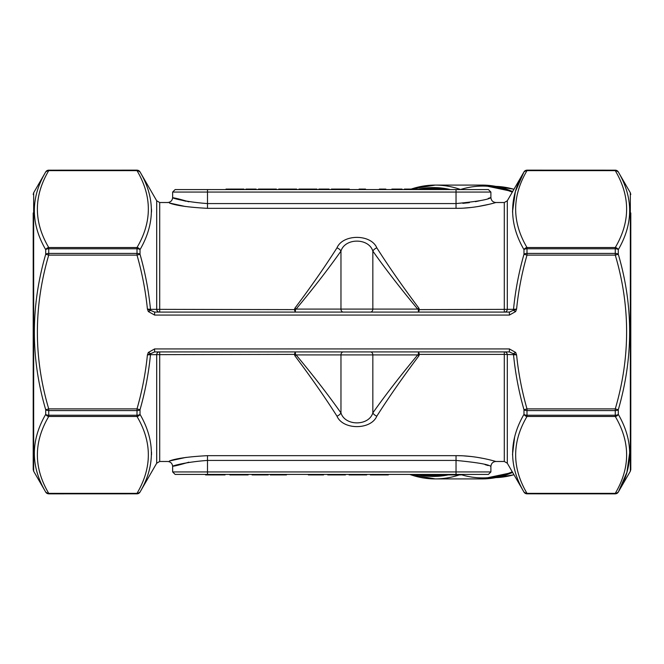 <?xml version="1.0" encoding="UTF-8"?>
<svg xmlns="http://www.w3.org/2000/svg" width="664" height="664" viewBox="0 0 664 664"><rect width="100%" height="100%" fill="white"/><g stroke="black" fill="none" stroke-linecap="round" stroke-linejoin="round"><path stroke-width="1" d="M630.8 212.978L630.8 469.506L630.335 471.249L630.335 192.751L618.292 171.918C633.431 197.598 633.431 223.511 618.292 249.656L618.292 254.262C633.423 305.789 633.423 357.614 618.292 409.738L618.292 414.344C633.431 440.522 633.431 466.435 618.292 492.082L626.907 472.345L629.779 452.084M33.2 194.494L33.665 192.751L33.665 471.249L33.2 469.506L33.2 212.978M207.5 189.572L488.405 189.572L490.895 192.062L172.64 192.062L175.13 189.572L207.5 189.572L207.5 203.574L456.035 203.574C477.25 201.524 488.87 199.507 490.895 197.54C488.837 199.515 477.217 201.532 456.035 203.574L456.035 189.572M207.5 474.428L207.5 471.938L490.895 471.938L488.405 474.428L175.13 474.428L172.64 471.938L207.5 471.938L207.5 460.426C173.686 462.849 159.584 470.983 188.858 462.177M460.036 208.272L456.035 208.338C476.893 208.521 496.216 202.387 495.875 202.52C496.216 202.379 476.976 208.513 456.035 208.338L207.5 208.338C188.759 207.334 176.043 205.558 169.362 202.993L185.447 206.521M173.304 197.764L172.64 197.54C172.341 200.561 170.681 202.221 167.66 202.52L167.975 202.611M169.818 203.118L173.113 203.981M295.513 354.393A4.98 0.863 -178.8 0 1 294.384 354.393L295.272 351.92L295.513 354.393L296.094 354.908C313.209 375.467 328.165 394.798 340.964 412.917C344.989 426.163 368.777 426.222 372.836 412.917C385.469 395.014 400.425 375.683 417.706 354.908L418.287 354.393L418.527 351.92L419.416 354.393L418.884 355.821C402.708 377.393 388.689 397.504 376.82 416.154C370.91 430.131 342.84 430.073 336.98 416.154C324.962 397.288 310.943 377.185 294.916 355.821L294.384 354.393L150.479 354.667C148.653 373.334 145.167 391.694 140.021 409.738L140.021 414.344C155.152 440.489 155.152 466.402 140.021 492.082A3.486 2.905 -150.7 0 1 137 493.36C152.122 467.713 152.122 442.083 137 416.469L48.729 416.469C33.598 442.116 33.598 467.746 48.729 493.36A3.486 2.905 150.7 0 1 45.708 492.082C30.569 466.435 30.569 440.522 45.708 414.344L45.708 409.738C30.577 358.211 30.577 306.386 45.708 254.262A3.486 1.693 -0 0 1 48.729 253.416L137 253.416A3.486 1.693 0 0 1 140.021 254.262C145.175 272.373 148.661 290.724 150.479 309.333L294.384 309.607L294.916 308.179C310.943 286.815 324.962 266.712 336.98 247.846C342.832 233.927 370.919 233.869 376.82 247.846C388.689 266.496 402.708 286.607 418.884 308.179L419.416 309.607L418.527 312.08L418.287 309.607L417.706 309.092C400.425 288.317 385.469 268.986 372.836 251.083C368.769 237.778 345.006 237.828 340.964 251.083C328.165 269.202 313.209 288.533 296.094 309.092L295.513 309.607L295.272 312.08L294.384 309.607A4.98 0.863 -1.2 0 1 295.513 309.607M463.912 208.098L471.141 207.483M477.931 206.545L489.119 204.296M491.177 203.79L492.713 203.392M456.035 455.662C476.893 455.479 496.216 461.613 495.875 461.48C496.216 461.621 476.976 455.487 456.035 455.662L456.035 460.426C477.25 462.476 488.87 464.493 490.895 466.46C488.837 464.485 477.217 462.468 456.035 460.426L207.5 460.426L207.5 455.662L456.035 455.662M630.335 471.249L618.292 492.082A3.486 2.905 -150.7 0 1 615.271 493.36C630.402 467.746 630.402 442.116 615.271 416.469L527 416.469C511.878 442.083 511.878 467.713 527 493.36A3.486 2.905 150.7 0 1 523.979 492.082C508.848 466.402 508.848 440.489 523.979 414.344L523.979 409.738C518.825 391.627 515.339 373.276 513.521 354.667L504.291 354.393L504.291 461.48L495.875 461.48L492.738 460.617M490.779 460.111L489.202 459.72M483.865 458.534L477.931 457.454M471.008 456.508L463.912 455.902M459.969 455.72L458.658 455.695M186.194 457.355L169.337 461.007C176.001 458.45 188.717 456.666 207.5 455.662M151.5 211.916L151.5 209.268M33.665 192.751L45.708 171.918A3.486 3.486 0 0 1 48.729 170.175L48.729 170.64C33.598 196.287 33.598 221.917 48.729 247.531A3.486 2.905 -29.3 0 0 45.708 249.656A3.486 1.793 -0 0 1 48.729 248.759L48.729 255.109L45.708 254.262L45.708 249.656C30.569 223.511 30.569 197.598 45.708 171.918A3.486 2.905 29.3 0 1 48.729 170.64L137 170.64L137 170.175A3.486 3.486 -0 0 1 140.021 171.918C155.152 197.565 155.152 223.477 140.021 249.656L140.021 254.262L137 255.109L48.729 255.109C33.607 306.602 33.607 357.863 48.729 408.891L137 408.891C142.088 391.221 145.557 373.226 147.416 354.908L148.338 352.451L154.604 348.932L154.604 351.92L509.396 351.92L509.396 348.932L515.662 352.451L516.584 354.908C518.426 373.143 521.904 391.137 527 408.891L615.271 408.891C630.393 357.398 630.393 306.137 615.271 255.109L527 255.109C521.912 272.779 518.443 290.774 516.584 309.092L515.662 311.549L509.396 315.068L509.396 312.08L154.604 312.08L154.604 315.068L148.338 311.549L147.416 309.092C145.574 290.857 142.096 272.863 137 255.109L137 248.759A3.486 1.793 0 0 1 140.021 249.656A3.486 2.905 29.3 0 0 137 247.531C152.122 221.884 152.122 196.253 137 170.64A3.486 2.905 -29.3 0 1 140.021 171.918L137 170.15L48.729 170.175L137 170.15M418.287 309.607A4.98 0.863 -178.8 0 1 419.416 309.607L513.521 309.333C515.347 290.666 518.833 272.306 523.979 254.262A3.486 1.693 0 0 1 527 253.416L615.271 253.416A3.486 1.693 0 0 1 618.292 254.262L615.271 255.109L615.271 248.759A3.486 1.793 0 0 1 618.292 249.656A3.486 2.905 29.3 0 0 615.271 247.531C630.402 221.917 630.402 196.287 615.271 170.64A3.486 2.905 -29.3 0 1 618.292 171.918A3.486 3.486 0 0 0 615.271 170.175L527 170.15L615.271 170.175L615.271 170.64L527 170.64C511.878 196.253 511.878 221.884 527 247.531L615.271 247.531L615.271 248.759L527 248.759L527 255.109L523.979 254.262L523.979 249.656C508.848 223.477 508.848 197.565 523.979 171.918L515.364 191.655L512.5 211.916M513.521 309.333L516.584 309.092L513.297 310.32A2.988 2.598 90 0 0 513.521 309.333M154.604 312.08L147.416 309.092L150.479 309.333A2.988 2.598 -90 0 0 150.703 310.32L148.338 311.549M151.508 454.724L151.5 452.068M34.221 209.276L34.221 211.932M34.221 452.076L34.221 454.74M514.625 437.036L512.492 454.724M629.696 214.082L629.779 209.276M618.292 414.344A3.486 1.793 180 0 1 615.271 415.241L615.271 410.584A3.486 1.693 0 0 0 618.292 409.738L615.271 408.891L615.271 410.584L527 410.584L527 415.241A3.486 1.793 180 0 1 523.979 414.344A3.486 2.905 -150.7 0 0 527 416.469L527 415.241L615.271 415.241L615.271 416.469A3.486 2.905 150.7 0 0 618.292 414.344M523.979 409.738A3.486 1.693 0 0 0 527 410.584L527 408.891L523.979 409.738M515.662 352.451L513.297 353.68L516.584 354.908L513.521 354.667A2.988 2.598 -90 0 0 513.297 353.68L509.396 351.92M523.979 249.656A3.486 1.793 -0 0 1 527 248.759L527 247.531A3.486 2.905 -29.3 0 0 523.979 249.656M523.979 171.918A3.486 2.905 29.3 0 1 527 170.64L527 170.175A3.486 3.486 0 0 0 523.979 171.918L507.304 200.777L507.304 309.349A2.988 2.598 -90 0 1 504.715 312.08M140.021 414.344A3.486 1.793 180 0 1 137 415.241L137 410.584A3.486 1.693 -0 0 0 140.021 409.738L137 408.891L137 410.584L48.729 410.584L48.729 415.241A3.486 1.793 180 0 1 45.708 414.344A3.486 2.905 -150.7 0 0 48.729 416.469L48.729 415.241L137 415.241L137 416.469A3.486 2.905 150.7 0 0 140.021 414.344M150.479 354.667L147.416 354.908L150.703 353.68A2.988 2.598 -90 0 0 150.479 354.667M45.708 409.738A3.486 1.693 -0 0 0 48.729 410.584L48.729 408.891L45.708 409.738M515.662 311.549L513.297 310.32L509.396 312.08M159.285 312.08A2.988 2.598 90 0 1 156.696 309.349L156.696 200.777L140.021 171.893M159.709 351.92L159.709 461.48L156.696 463.223L156.696 354.651A2.988 2.598 90 0 1 159.285 351.92M148.338 352.451L150.703 353.68L154.604 351.92M504.715 351.92A2.988 2.598 -90 0 1 507.304 354.651L507.304 463.223L523.979 492.082A3.486 3.486 180 0 0 527 493.825L615.271 493.85L527 493.825L527 493.36L615.271 493.36L615.271 493.825A3.486 3.486 180 0 0 618.292 492.082M294.916 308.179A4.98 0.73 37.5 0 1 296.094 309.092L340.964 309.092L340.964 251.083A4.98 2.913 32.7 0 0 336.98 247.846M376.82 247.846A4.98 2.913 147.3 0 0 372.836 251.083L372.836 309.092L417.706 309.092A4.98 0.73 142.5 0 1 418.884 308.179M336.98 416.154A4.98 2.913 147.3 0 0 340.964 412.917L340.964 354.908L296.094 354.908A4.98 0.73 142.5 0 1 294.916 355.821M418.884 355.821A4.98 0.73 37.5 0 1 417.706 354.908L372.836 354.908L372.836 412.917A4.98 2.913 32.7 0 0 376.82 416.154M418.287 354.393A4.98 0.863 -1.2 0 0 419.416 354.393L504.291 354.393L504.291 351.92M485.052 464.634L488.214 465.58M504.291 312.08L504.291 202.52L495.875 202.52C492.854 202.221 491.194 200.561 490.895 197.54L488.239 198.403M480.595 200.545L475.449 201.673M469.365 202.678L462.841 203.342M185.912 201.233L179.305 199.598M188.858 201.823C159.509 193 173.794 201.175 207.5 203.574L207.5 208.338M205.558 474.428L205.558 474.926L225.021 474.926L225.021 474.428M217.875 474.926L217.875 474.428M229.885 474.428L229.885 474.926L248.128 474.926L248.128 474.428M246.004 474.926L246.004 474.428M230.333 474.926L230.333 474.428M252.079 474.428L252.079 474.926L268.198 474.926L268.198 474.428M265.027 474.926L265.027 474.428M265.459 474.926L265.459 474.428M270.331 474.428L270.331 474.926L286.441 474.926L286.441 474.428M278.257 474.926L278.257 474.428M317.06 474.428L317.06 474.926L308.337 474.926L308.337 474.428M317.06 474.926L323.542 474.926L323.542 474.428M310.462 474.926L310.462 474.428M327.792 474.428L327.792 474.926L345.429 474.926L345.429 474.428M343.545 474.926L343.545 474.428M336.565 474.926L336.565 474.428M329.792 474.926L329.792 474.428M349.081 474.428L349.081 474.926L358.784 474.926L358.784 474.428M358.784 474.926L366.719 474.926L366.719 474.428M370.363 474.428L370.363 474.926L388.307 474.926L388.307 474.428M372.745 474.926L372.745 474.428M379.343 474.926L379.343 474.428M385.933 474.926L385.933 474.428M441.095 474.428L441.095 474.926L461.015 474.926L461.015 474.428M441.095 474.926L416.195 474.926L416.195 474.428M436.497 189.572L436.497 189.074L438.19 189.074L438.19 189.572M436.497 189.074L422.653 189.074L422.653 189.572M422.985 189.074L422.985 189.572M430.006 189.074L430.006 189.572M404.401 189.572L404.401 189.074L417.241 189.074L417.241 189.572M391.901 189.572L391.901 189.074L402.044 189.074L402.044 189.572M384.273 189.572L384.273 189.074L385.825 189.074L385.825 189.572M384.273 189.074L379.401 189.074L379.401 189.572M364.005 189.572L364.005 189.074L365.549 189.074L365.549 189.572M364.005 189.074L359.133 189.074L359.133 189.572M348.318 189.572L348.318 189.074L349.339 189.074L349.339 189.572M348.318 189.074L331.427 189.074L331.427 189.572M331.768 189.074L331.768 189.572M339.727 189.074L339.727 189.572M318.928 189.572L318.928 189.074L329.062 189.074L329.062 189.572M316.902 189.572L316.902 189.074L298.991 189.074L298.991 189.572M308.088 189.074L308.088 189.572M296.634 189.572L296.634 189.074L278.722 189.074L278.722 189.572M287.819 189.074L287.819 189.572M276.357 189.572L276.357 189.074L258.454 189.074L258.454 189.572M267.55 189.074L267.55 189.572M245.954 189.572L245.954 189.074L256.088 189.074L256.088 189.572M243.929 189.572L243.929 189.074L226.017 189.074L226.017 189.572M229.536 189.074L229.536 189.572M229.063 189.074L229.063 189.572M167.66 202.52L159.709 202.52L159.709 312.08M343.354 312.08A2.988 2.39 90 0 1 340.964 309.092L372.836 309.092A2.988 2.39 90 0 1 370.446 312.08M512.268 471.822A145.914 103.177 90 0 1 461.015 474.635M460.534 189.514A145.914 103.177 90 0 1 512.268 192.178M33.665 471.249L45.708 492.082A3.486 3.486 180 0 0 48.729 493.825L48.729 493.36L137 493.36L137 493.825L48.729 493.85L137 493.825A3.486 3.486 180 0 0 140.021 492.082L156.696 463.223M48.729 247.531L137 247.531L137 248.759L48.729 248.759L48.729 247.531M509.396 315.068L154.604 315.068M154.604 348.932L509.396 348.932M459.264 474.926A146.91 103.883 90 0 1 435.235 478.91A146.91 103.883 90 0 1 409.771 474.428M411.207 189.074A146.91 103.883 90 0 1 435.235 185.09A146.91 103.883 90 0 1 460.7 189.572M512.616 191.581A146.91 103.883 -90 0 0 482.072 185.09L435.235 185.09L411.008 189.074M409.555 474.428L435.235 478.91L482.072 478.91A146.91 103.883 -90 0 0 512.616 472.419M441.917 474.926A143.424 101.418 90 0 1 425.026 474.926M421.54 189.572A143.424 101.418 90 0 1 422.653 189.398M425.026 189.074A143.424 101.418 90 0 1 445.403 189.572M450.375 189.572A144.42 102.123 -90 0 0 417.241 189.414M418.826 474.926A144.42 102.123 -90 0 0 448.125 474.926M513.944 189.281A145.665 103.003 -90 0 0 495.842 186.376L513.994 189.198M513.994 474.801L495.834 477.624A145.665 103.003 -90 0 0 513.944 474.719M370.446 351.92A2.988 2.39 -90 0 1 372.836 354.908L340.964 354.908A2.988 2.39 -90 0 1 343.354 351.92M456.035 474.428L456.035 460.426M456.035 208.338L456.035 203.574M210.347 474.926L210.347 474.428M172.64 471.938L172.64 466.46C172.341 463.439 170.681 461.779 167.66 461.48L159.709 461.48M159.709 202.52L156.696 200.777M507.304 200.777L504.291 202.52M615.271 493.85L618.292 492.107M523.979 492.107L527 493.85M618.292 171.893L615.271 170.15M527 170.15L523.979 171.893M137 493.85L140.021 492.107M45.708 492.107L48.729 493.85M48.729 170.15L45.708 171.893M630.335 192.751L630.8 194.494M504.291 461.48L507.304 463.223M512.633 191.547L482.072 185.09M482.072 478.91L512.633 472.453M490.895 471.938L490.895 466.46C491.194 463.439 492.854 461.779 495.875 461.48M490.895 197.54L490.895 192.062M172.64 197.54L172.64 192.062"/></g></svg>
